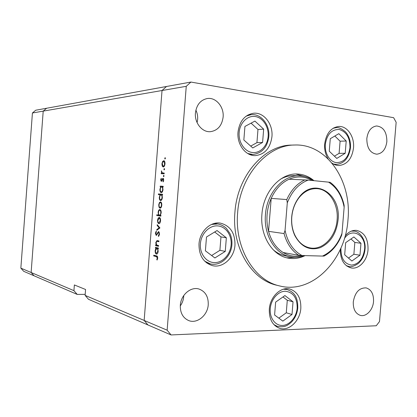 <?xml version="1.0" encoding="UTF-8"?>
<svg xmlns="http://www.w3.org/2000/svg" width="417" height="417" viewBox="0 0 417 417"><rect width="100%" height="100%" fill="white"/><g stroke="black" fill="none" stroke-linecap="round" stroke-linejoin="round"><path stroke-width="0.63" d="M85.198 294.35L77.223 294.423L73.929 290.654L31.129 272.499L43.206 111.12L162.031 90.515L144.157 320.438L147.941 324.958L171.069 334.945L376.243 325.76L379.486 321.585L396.15 122.285L393.627 117.693L190.908 82.055L166.503 86.486L162.031 90.515L166.503 86.486L46.626 108.243L43.206 111.12L46.626 108.243L35.737 110.218L32.422 112.991L20.85 268.136L23.706 271.321L34.074 275.793L31.129 272.499L43.206 111.12L32.422 112.991M77.223 294.423L34.074 275.793L31.129 272.499L20.85 268.136M190.908 82.055L186.253 86.314L162.031 90.515L144.157 320.438L147.941 324.958L88.493 299.291L85.12 295.398L85.568 289.487L74.362 284.947L73.929 290.654M186.253 86.314L167.144 330.191L85.12 295.398M272.989 249.548C276.841 252.926 281.089 255.053 285.734 255.929L290.779 256.862C275.455 254.474 263.502 235.204 265.452 214.547C266.864 192.836 283.232 174.77 299.474 175.792C304.535 175.984 309.206 177.595 313.49 180.629M313.954 180.676C308.976 176.474 303.394 174.259 297.206 174.019C280.36 173.019 263.388 191.731 261.928 214.223C259.911 235.621 272.301 255.585 288.189 258.113C293.954 259.139 299.588 258.311 305.088 255.616M286.76 257.8L296.294 257.247M347.976 219.743C351.912 181.218 327.121 143.594 294.663 145.017C267.375 144.845 240.072 175.635 237.648 212.67C234.396 247.823 254.167 280.464 279.557 285.916C312.307 294.584 345.505 259.994 347.976 219.743M294.663 145.017L291.744 145.095C264.529 144.928 237.325 175.547 234.917 212.362C231.685 247.312 251.399 279.781 276.716 285.223L279.557 285.916M238.008 132.074C236.783 144.334 245.55 156.026 255.267 155.609C264.712 154.53 270.268 148.243 271.931 136.745C273.239 124.188 263.872 111.959 253.494 113.252C244.722 114.847 239.561 121.123 238.008 132.074M331.984 163.089C334.126 164.668 336.42 165.476 338.859 165.518C347.074 164.626 351.958 158.778 353.517 147.978C354.679 136.687 347.231 125.71 338.604 126.471C330.817 127.706 326.177 133.555 324.676 144.006C324.296 149.625 325.437 154.577 328.106 158.856M340.308 249.449C340.361 259.671 343.968 265.827 351.145 267.928C358.995 269.622 367.33 260.458 368.023 249.694C368.242 238.805 364.437 232.373 356.608 230.398C352.349 230.002 348.529 231.862 345.151 235.975M269.314 309.148C269.022 318.942 272.384 325.296 279.395 328.215C288.793 331.656 300.104 320.944 300.824 308.372C301.126 298.145 297.483 291.697 289.888 289.044C280.865 286.411 270.049 296.768 269.314 309.148M199.013 243.877C198.862 255.381 203.314 262.632 212.362 265.619C222.834 268.412 234.25 257.821 234.974 245.118C235.11 232.952 230.205 225.607 220.254 223.095C210.361 221.38 199.743 231.56 199.013 243.877M373.533 301.486C373.001 309.899 366.189 317.144 360.288 315.372C355.404 313.579 353.069 309.08 353.282 301.877C354.987 292.307 359.298 287.652 366.209 287.907C371.318 289.591 373.757 294.115 373.533 301.486M223.116 117.13C221.917 125.705 217.684 130.552 210.423 131.673C202.214 132.481 194.426 122.958 195.432 112.997C196.553 104.813 200.499 99.991 207.27 98.527C215.923 97.062 224.19 106.955 223.116 117.13M195.881 110.109C197.288 113.054 197.872 116.181 197.637 119.481L197.1 122.64M366.819 138.585C366.861 147.983 370.192 153.185 376.806 154.196C382.425 153.482 385.777 149.276 386.867 141.582C386.84 132.022 383.4 126.82 376.551 125.97C371.13 126.841 367.888 131.047 366.819 138.585M180.321 305.223C180.097 312.807 182.881 317.921 188.672 320.558C197.085 324.092 207.702 315.304 208.245 304.681C208.464 296.711 205.419 291.509 199.107 289.07C190.97 286.281 180.879 294.803 180.321 305.223M180.28 305.937C182.26 303.159 183.402 300.063 183.694 296.649L183.746 295.549M158.575 245.561L158.517 246.311L155.593 245.67L155.65 244.92L156.172 245.034L155.781 242.6L156.954 240.588L158.934 240.943L158.877 241.693L156.823 241.354L156.125 242.803L156.735 245.045L158.575 245.561M158.668 231.524L159.57 234.119L158.491 236.496L158.34 235.751L159.158 234.041L158.601 232.274L156.239 235.501L155.369 233.27L156.213 231.185L156.406 231.904L155.77 233.431L156.239 234.75L158.559 231.518M159.946 227.943L156.787 230.314L156.849 229.506L159.143 227.859L157.167 225.472L157.23 224.659L159.946 227.943M158.794 223.726L157.819 222.725L157.511 220.327L158.173 218.091L159.284 217.408C160.201 217.726 160.628 218.857 160.555 220.802C160.357 222.589 159.815 223.569 158.934 223.736L158.976 223.736M160.003 208.192L159.023 207.228L158.721 204.851L159.383 202.589L160.493 201.87C161.415 202.151 161.843 203.261 161.775 205.2C161.561 207.051 160.998 208.052 160.086 208.198L160.081 208.198M160.717 186.894L160.175 186.858L160.232 186.107L163.193 186.31L163.136 187.061L162.62 187.024L162.99 189.573C162.75 191.512 162.15 192.539 161.197 192.644C160.284 192.362 159.862 191.252 159.93 189.318L160.717 186.894L161.541 186.962M165.429 158.34L165.002 159.039L164.741 158.345L165.137 157.642L165.429 158.34M163.214 166.993L162.223 166.138L161.916 163.808L162.583 161.488L163.839 160.67C164.689 160.972 165.075 162.031 164.996 163.839C164.767 165.778 164.168 166.831 163.214 166.993L163.099 166.982M164.579 169.234L164.183 169.928L163.897 169.219L164.293 168.525L164.579 169.234M164.225 173.06L164.168 173.811L161.197 173.707L161.254 172.956L161.692 172.972L161.473 170.819L162.213 172.857L164.225 173.06M164.048 176.026L163.652 176.709L163.365 175.995L163.761 175.312L164.048 176.026M161.316 181.447L160.665 179.863L161.207 178.32L161.421 178.841L161.03 179.883L161.363 180.697L163.021 178.299L163.725 180.139L163.188 181.875L162.948 181.359L163.36 180.16L162.964 179.055L161.316 181.447M160.123 194.817L158.377 194.661L158.434 193.915L162.573 194.275L162.515 195.031L161.999 194.984L162.369 197.543C162.13 199.477 161.53 200.494 160.576 200.582C159.664 200.28 159.247 199.159 159.315 197.225L160.123 194.817L162.213 194.974L158.377 194.661M160.378 215.287L160.931 215.365L160.868 216.121L156.75 215.532L156.808 214.786L158.517 215.026L158.126 212.462C158.345 210.627 158.903 209.631 159.81 209.475L159.899 209.48C160.816 209.798 161.238 210.939 161.176 212.894L160.378 215.287M155.937 248.24L155.4 248.12L155.458 247.375L158.382 248.032L158.324 248.782L157.814 248.668L158.179 251.295C157.991 252.983 157.48 253.927 156.656 254.135L156.406 254.115C155.505 253.692 155.088 252.509 155.16 250.565L155.937 248.24L158.033 248.303L155.4 248.12M157.287 258.024L156.344 256.606L153.706 255.955L153.764 255.209L156.443 255.871C157.261 255.84 157.678 256.606 157.699 258.165L157.073 260.067L156.802 259.546L157.287 258.024L157.704 258.029M167.144 330.191L171.069 334.945M304.947 176.584L295.742 174.025M299.474 175.792L294.345 175.635C289.622 175.505 285.019 176.683 280.537 179.169M165.419 158.418L164.741 158.345M164.996 163.876L164.632 163.839L163.751 161.421L164.699 161.52L163.652 161.41C162.922 161.546 162.463 162.349 162.281 163.813L163.188 166.232L162.223 166.138M162.276 163.845L161.916 163.808M163.219 161.556L162.583 161.488M163.261 166.242L163.271 166.242C164.001 166.117 164.454 165.314 164.632 163.839M164.574 169.281L163.897 169.219M163.292 173.78L163.339 173.154L161.254 172.956M163.339 173.154L161.692 172.972M161.687 171.502L161.322 171.465M164.043 176.057L163.365 175.995M161.025 179.894L160.665 179.863M162.051 180.754L161.363 180.697M162.14 180.545L161.645 180.504M162.453 179.68L162.02 179.644M163.485 178.648L162.521 178.565M163.443 181.4L162.948 181.359M163.725 180.191L163.36 180.16M163.662 179.117L162.964 179.055M162.26 187.009L162.317 186.279L160.232 186.107M162.317 186.279L163.193 186.342M162.625 187.04L161.655 186.962C160.92 187.051 160.467 187.843 160.29 189.334L159.93 189.318M162.995 189.547L162.63 189.521C162.687 188.004 162.364 187.155 161.655 186.962M162.255 191.971L161.259 191.893C161.989 191.789 162.442 190.996 162.63 189.521M160.29 189.334C160.237 190.819 160.561 191.674 161.259 191.893M160.456 194.817L160.514 194.098M162.515 195.02L161.999 194.984M162.515 195.01L161.035 194.901C160.3 194.974 159.847 195.755 159.675 197.251L159.315 197.225M162.375 197.507L162.01 197.481C162.067 195.964 161.744 195.104 161.035 194.901M161.655 199.899L160.639 199.832C161.369 199.738 161.822 198.956 162.01 197.481M159.675 197.251C159.617 198.737 159.94 199.597 160.639 199.832M159.69 207.27L159.023 207.228M159.08 204.877L158.721 204.851M160.175 202.646L159.383 202.589M160.441 202.62L160.42 202.62C159.711 202.698 159.263 203.454 159.08 204.898C159.033 206.368 159.362 207.218 160.06 207.442L160.097 207.442C160.8 207.358 161.238 206.597 161.41 205.164C161.462 203.684 161.139 202.834 160.441 202.62L161.41 202.688M161.775 205.19L161.41 205.164M160.884 215.938L156.75 215.532M158.835 215.646L158.882 215.047M159.185 215.063L158.517 215.026M158.486 212.482L158.126 212.462M159.445 215.156L159.534 215.162C160.227 215.036 160.649 214.265 160.811 212.852C160.863 211.356 160.54 210.481 159.841 210.231L159.805 210.225C159.101 210.33 158.658 211.096 158.486 212.529C158.424 214.03 158.741 214.906 159.445 215.156M161.176 212.873L160.811 212.852M160.79 210.288L159.841 210.231M158.439 222.756L157.819 222.725M157.876 220.348L157.511 220.327M160.164 218.2L158.173 218.091M159.226 218.159L157.871 220.39C157.829 221.865 158.158 222.725 158.851 222.98L160.196 220.749C160.248 219.264 159.925 218.404 159.226 218.159L159.2 218.154M160.561 220.765L160.196 220.749M157.85 229.553L156.849 229.506M159.909 227.896L159.143 227.859M157.928 225.508L157.167 225.472M159.106 235.777L158.34 235.751M159.575 234.057L159.158 234.041M159.357 232.305L158.601 232.274L159.357 232.305M155.786 233.285L155.369 233.27M157.23 234.312L156.735 234.297M157.72 233.27L157.219 233.249M158.543 245.926L155.593 245.67M157.683 245.733L157.709 245.373M156.756 245.055L156.172 245.034M156.146 242.611L155.781 242.6M158.168 241.386L158.533 240.859M157.49 248.183L157.517 247.839M158.33 248.683L157.814 248.668M156.756 254.125L156.406 254.115M155.52 250.575L155.16 250.565M156.865 248.449L155.515 250.638C155.458 252.129 155.776 253.036 156.469 253.369L157.819 251.185C157.881 249.663 157.563 248.756 156.865 248.449L158.345 248.496M158.189 251.19L157.819 251.185M157.386 256.392L153.706 255.955M155.791 256.002L155.817 255.715M157.345 259.556L156.802 259.546M157.647 258.566L157.188 258.556M217.054 230.544L206.493 236.997L205.399 250.825L214.88 257.967L225.269 251.394L226.348 237.805L217.054 230.544M211.633 255.522L219.905 250.325L220.968 236.892L214.677 231.998M220.968 236.892L226.348 237.805M219.905 250.325L225.269 251.394M353.877 236.96L345.672 242.668L344.671 254.787L351.885 261.021L359.97 255.225L360.96 243.288L353.877 236.96M348.482 258.081L353.871 254.245L354.851 242.428L350.968 238.983M354.851 242.428L360.96 243.288M353.871 254.245L359.97 255.225M284.926 295.57L275.637 302.117L274.594 315.002L282.851 321.121L292.004 314.475L293.036 301.804L284.926 295.57M278.837 318.145L286.271 312.786L287.287 300.256L282.971 296.951M287.287 300.256L293.036 301.804M286.271 312.786L292.004 314.475M338.818 133.675L330.28 138.715L329.253 151.194L336.78 158.434L345.198 153.284L346.209 141.003L338.818 133.675M334.439 156.182L339.094 153.352L340.095 141.196L334.841 136.02M340.095 141.196L346.209 141.003M339.094 153.352L345.198 153.284M254.917 121.086L244.93 126.445L243.846 139.992L252.765 147.941L262.595 142.447L263.664 129.14L254.917 121.086M250.706 146.106L256.929 142.645L257.982 129.484L251.065 123.151M257.982 129.484L263.664 129.14M256.929 142.645L262.595 142.447M338.083 219.936C336.373 233.635 330.415 242.882 320.214 247.677C309.596 250.93 301.147 246.911 294.866 235.621C292.249 229.996 291.191 223.793 291.686 217.002C292.374 209.454 294.803 202.928 298.963 197.418C314.079 176.537 341.382 193.608 338.083 219.936M291.785 216.986C291.295 223.611 292.333 229.668 294.887 235.157C298.546 242.454 303.696 246.718 310.337 247.948C323.092 250.346 336.034 236.371 337.092 219.853C338.656 204.08 329.107 189.021 316.696 188.651C309.946 188.442 304.009 191.518 298.885 197.877C294.824 203.256 292.458 209.626 291.785 216.986M312.031 180.483C304.759 176.261 297.107 175.838 289.08 179.221C281.412 182.787 275.455 189.167 271.206 198.372C268.944 203.491 267.573 208.927 267.094 214.687C266.645 220.447 267.13 226.004 268.548 231.346C271.274 240.974 276.137 248.032 283.143 252.52C289.137 256.127 295.434 257.127 302.033 255.532L322.487 256.074C331.416 251.925 337.916 244.331 341.992 233.291L344.145 207.207C341.919 195.745 336.722 187.389 328.554 182.14L308.179 180.097C298.822 183.673 291.858 191.257 287.287 202.855L285.051 230.439C287.704 242.47 293.365 250.836 302.028 255.532L298.812 255.329C291.712 250.732 286.781 243.471 284.029 233.556L285.051 230.439M287.287 202.855L286.781 199.566L271.206 198.372L268.548 231.346L284.029 233.556M304.295 255.595C299.839 257.253 295.335 257.675 290.779 256.862M341.992 233.291L341.695 235.094C337.822 244.758 331.958 251.748 324.098 256.069L322.487 256.074M328.554 182.14L330.181 182.323C337.249 187.629 341.904 195.302 344.145 205.336L344.145 207.207M289.08 179.221L308.179 180.097M283.143 252.52L298.812 255.329M164.22 173.118L163.224 173.024M158.893 241.459L157.496 241.407M157.517 256.632L156.344 256.606M231.112 244.784C231.941 235.12 225.639 226.259 217.424 225.889C209.225 225.373 201.124 233.734 200.4 243.721C199.55 253.703 206.279 262.559 214.51 262.611C222.725 262.809 230.398 254.453 231.112 244.784M211.482 224.455L217.763 223.95C221.172 224.617 224.075 226.118 226.467 228.453L229.965 233.562C231.534 237.033 232.175 240.765 231.883 244.769C231.19 256.481 220.635 266.489 210.335 263.904L204.648 261.141M340.976 247.953L340.913 248.579C340.903 258.441 344.447 263.945 351.547 265.097C358.719 264.196 363.056 258.962 364.562 249.397C366.303 235.089 351.953 226.89 344.447 238.446M351.343 231.133L353.793 231.112C359.673 231.195 366.235 240.01 365.016 249.392C364.395 255.303 362.144 260.005 358.271 263.508C353.986 266.327 350.78 267.292 348.654 266.395L346.308 265.65M297.18 308.027C297.206 297.868 293.24 292.27 285.28 291.233C278.092 291.202 270.956 299.385 270.258 308.679C269.45 317.978 275.288 325.833 282.502 325.448C289.706 325.203 296.497 317.045 297.18 308.027M283.409 289.21L287.11 289.507C296.461 292.916 297.827 299.995 297.774 307.939C297.212 313.454 295.158 318.129 291.608 321.966C287.772 325.296 284.801 327.877 277.232 326.318L273.896 324.588M349.967 147.733C350.045 137.761 346.444 131.678 339.162 129.473C331.604 129.374 326.991 134.331 325.323 144.345C324.535 153.341 329.831 161.921 336.436 162.63C343.91 162.458 348.419 157.49 349.967 147.733M333.074 128.285L335.961 127.706C338.323 127.039 341.559 128.488 345.677 132.059C349.232 136.317 350.827 141.577 350.462 147.832C348.909 158.085 344.155 163.61 336.211 164.413L333.329 163.975M268.136 136.484C268.955 127.018 263.033 117.677 255.282 116.531C247.547 115.238 239.874 122.713 239.155 132.502C238.321 142.27 244.638 151.652 252.4 152.492C260.156 153.477 267.427 145.96 268.136 136.484M246.108 116.161L251.128 114.659C261.402 113.565 269.981 125.064 268.819 136.63C267.38 147.331 262.043 153.279 252.806 154.462L247.708 153.487M286.781 199.566C291.113 190.079 297.175 183.496 304.963 179.821M162.948 173.008L164.22 173.128M156.954 240.588L157.214 240.599M157.131 241.349L158.898 241.412M156.782 248.438L158.345 248.485M214.281 223.455L217.763 223.95M206.905 263.101L210.335 263.904M351.99 230.893L353.793 231.112M346.861 266.067L348.654 266.395M284.702 288.908L287.11 289.507M274.855 325.541L277.232 326.318M333.871 127.826L335.961 127.706M334.132 164.392L336.211 164.413M248.006 114.946L251.128 114.659M249.689 154.493L252.806 154.462M294.887 235.157L294.866 235.621M298.885 197.877L298.963 197.418"/></g></svg>
